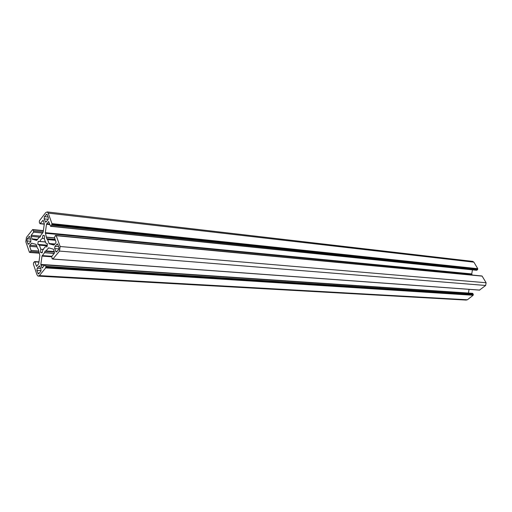 <?xml version="1.0" encoding="UTF-8"?>
<svg xmlns="http://www.w3.org/2000/svg" width="512" height="512" viewBox="0 0 512 512"><rect width="100%" height="100%" fill="white"/><g stroke="black" fill="none" stroke-linecap="round" stroke-linejoin="round"><path stroke-width="0.77" d="M42.342 238.387L40.966 239.443L39.923 241.434L38.214 241.35L37.792 244.378L39.398 245.158L40.806 249.248L40.55 252.384L42.189 252.858L42.829 249.811L45.261 246.778L47.002 246.874L47.437 243.808L45.792 243.021L44.365 238.925L44.621 235.776L42.976 235.341L42.342 238.387L44.39 238.573M45.043 251.174L45.99 250.893L48.666 247.853L53.312 249.139L54.502 252.115L54.342 253.248L51.808 256.352L52.102 258.784L52.582 258.573L52.826 259.091L59.494 251.085L60.141 246.522L56.179 235.584L55.795 235.936L55.411 235.488L54.47 237.587L55.968 241.805L55.808 242.938L53.862 245.062L49.21 243.808L47.59 239.584L46.854 238.931L45.318 232.666L46.509 224.269L48.64 221.6L50.605 226.336L51.744 225.21L51.968 223.629L48.205 213.101L47.226 211.93L45.779 212.55L39.507 220.614L39.29 222.17L39.968 223.718L43.13 220.275L44.333 223.738L43.155 232.109L40.646 235.552L40.205 236.947L39.213 237.363L36.602 240.403L32.173 239.2L31.059 236.339L31.213 235.238L33.606 232.166L33.331 229.818L32.877 230.042L32.653 229.549L26.432 237.421L25.824 241.779L29.44 252.32L29.798 251.987L30.163 252.429L31.053 250.406L29.658 246.31L29.811 245.216L31.642 243.155L36.07 244.378L37.638 248.55L38.355 249.203L39.859 255.469L38.682 263.802L36.595 266.342L34.694 261.549L33.606 262.605L33.389 264.147L37.005 274.842L37.978 276.102L39.386 275.597L45.702 267.898L45.926 266.33L45.229 264.71L42.035 268.006L40.838 264.454L42.01 256.09L44.531 252.704L45.043 251.174M44.147 218.854L45.613 222.221L48.019 219.776L48.339 217.536L46.854 214.17L44.461 216.627L44.147 218.854L48.275 219.309M41.018 269.376L39.558 265.894L37.197 268.192L36.883 270.406L38.336 273.888L40.704 271.603L41.018 269.376M30.906 239.77L29.498 236.416L27.2 238.765L26.899 240.941L28.301 244.294L30.598 241.958L30.906 239.77M54.65 248.57L56.173 252.064L58.65 249.664L58.976 247.386L57.44 243.891L54.97 246.304L54.65 248.57L59.008 248.928M479.539 290.074L485.638 285.472L486.112 282.746L482.086 276.045L56.262 235.667M468.429 293.05L469.069 289.35M38.637 276.141L466.048 300.07L467.379 299.789L473.152 295.264L473.312 294.323L472.454 293.318M50.726 226.342L476.563 270.272L477.606 269.632L477.766 268.685L473.901 262.17L472.538 261.37M472.25 275.053L471.738 273.926L472.448 269.85M481.587 276L55.642 235.507M51.674 224.371L477.51 269.126M45.632 267.059L473.056 294.758M42.976 235.341L43.795 235.418M39.923 241.434L45.69 241.939M38.214 241.35L45.696 242.01M37.792 244.378L47.315 245.19M39.398 245.158L47.219 245.824M40.806 249.248L43.494 249.466M40.55 252.384L42.259 252.512M45.133 251.117L54.406 251.853M60.141 246.522L486.112 282.746M59.494 251.085L485.638 285.472M56.282 235.712L482.182 276.128M55.661 235.552L56.096 235.59M49.235 243.814L54.707 244.288L49.21 243.808M48.96 243.501L54.931 244.019M47.59 239.584L55.43 240.294M47.52 239.482L55.392 240.198M46.854 238.931L55.213 239.693M46.765 238.675L55.123 239.437M46.752 237.293L54.624 238.022M46.733 237.146L54.566 237.869M45.363 233.261L471.802 274.285M45.318 232.666L471.738 273.926M46.509 224.269L49.856 224.621M46.714 223.738L49.651 224.051M48.275 221.754L48.851 221.811M50.97 226.182L476.902 270.195M51.744 225.21L477.606 269.632M51.808 224.755L477.651 269.363M51.904 224.077L477.722 268.954M51.968 223.629L477.766 268.685M48.205 213.101L473.901 262.17M40.326 223.571L44.294 223.987M42.778 220.429L43.341 220.486M32.192 239.206L37.395 239.674L32.173 239.2M31.936 238.899L37.6 239.405M31.059 236.339L39.955 237.158M31.213 235.238L40.461 236.102M33.606 232.166L42.63 233.037M33.76 231.072L43.168 231.981M33.331 229.818L43.334 230.803M33.312 229.779L43.341 230.765M32.749 229.67L33.152 229.709M32.73 229.632L43.354 230.675L33.235 229.702M29.581 252.262L29.901 252.288M30.163 252.429L39.213 253.133M30.899 251.501L38.867 252.128M31.053 250.406L38.483 250.995M29.658 246.31L37.082 246.925M29.811 245.216L36.691 245.792M31.315 243.302L32.563 243.411M36.352 266.029L37.056 266.08M34.938 261.856L38.918 262.131M39.386 275.597L467.379 299.789M45.702 267.898L473.152 295.264M45.766 267.45L473.197 294.995M45.862 266.778L473.267 294.592M45.926 266.33L473.312 294.323M45.472 265.03L472.851 293.523M41.786 267.693L42.502 267.738M40.883 265.043L44.506 265.286M40.838 264.454L44.998 264.73M42.01 256.09L51.61 256.813M42.214 255.571L51.853 256.294M44.531 252.704L54.17 253.453M44.595 252.576L54.272 253.331M44.979 251.302L54.483 252.058M45.901 250.957L54.33 251.629M45.99 250.893L54.304 251.558M48.326 248L49.568 248.102M52.352 258.861L52.691 258.88M52.973 259.04L479.75 290.086M28.806 236.704L29.875 236.8M27.2 238.765L30.669 239.072M26.899 240.941L30.918 241.293M27.827 243.693L29.152 243.808M38.848 266.157L39.91 266.227M37.197 268.192L40.691 268.416M36.883 270.406L41.094 270.669M37.85 273.254L39.277 273.338M54.97 246.304L58.701 246.618M55.667 251.437L57.107 251.552M56.698 244.179L57.843 244.275M44.461 216.627L48.16 217.037M45.126 221.632L46.451 221.773M46.138 214.477L47.283 214.605M56.179 235.584L482.086 276.045M55.558 235.424L481.498 275.93M47.226 211.93L472.934 261.414M40.083 223.731L44.269 224.166M32.653 229.549L43.366 230.605M29.498 252.32L29.926 252.352M30.08 252.493L39.238 253.197M34.694 261.549L38.957 261.843M45.229 264.71L472.602 293.325M52.269 258.918L52.717 258.95M52.883 259.098L479.616 290.118M38.336 273.888L38.662 273.907M41.107 252.666L42.214 252.755"/></g></svg>
